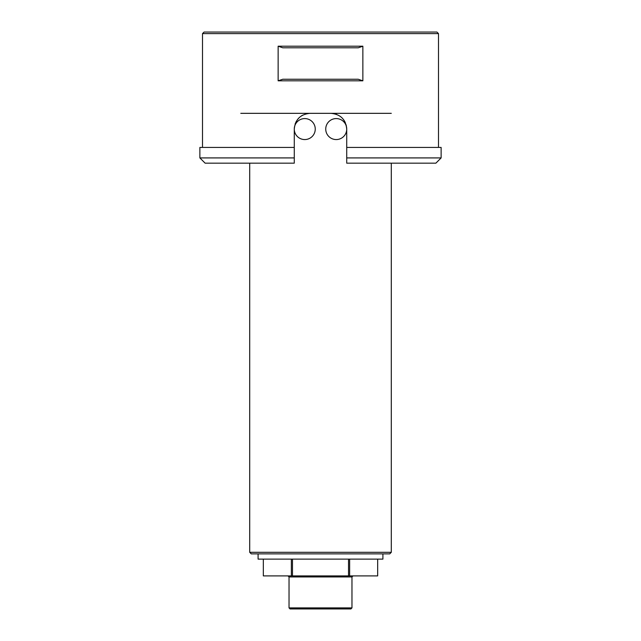 <?xml version="1.0" encoding="UTF-8"?>
<svg xmlns="http://www.w3.org/2000/svg" width="641" height="641" viewBox="0 0 641 641"><rect width="100%" height="100%" fill="white"/><g stroke="black" fill="none" stroke-linecap="round" stroke-linejoin="round"><path stroke-width="0.96" d="M315.252 129.073A10.488 10.488 0 0 0 299.523 119.987A10.488 10.488 0 0 0 299.523 138.16A10.488 10.488 0 0 0 315.252 129.073M294.275 147.43L199.872 147.43L199.872 157.918L294.275 157.918L294.275 129.073C295.221 119.498 300.461 114.258 310.012 113.337L330.988 113.337C340.515 114.242 345.763 119.482 346.725 129.073A10.488 10.488 0 0 0 330.988 119.987A10.488 10.488 0 0 0 330.988 138.16A10.488 10.488 0 0 0 346.725 129.073L346.164 124.915M377.669 575.906L377.669 559.128L377.661 575.906L348.528 575.906L348.528 559.128M292.472 559.128L292.472 575.906L348.528 575.906M292.472 575.906L291.367 575.906L291.367 559.128M263.331 575.906L263.331 559.128L263.331 575.906L291.367 575.906M349.633 575.906L349.633 559.128M202.5 33.62L204.07 32.05L436.93 32.05L438.5 33.62L202.5 33.62L202.5 147.43M438.5 33.62L438.5 147.43M346.725 163.167L346.725 157.918L441.128 157.918L435.88 163.167L346.725 163.167L346.725 129.073M362.862 80.822L362.862 46.208L358.263 47.787L282.737 47.787L278.138 46.208L278.138 80.822L282.737 79.252L358.263 79.252L362.862 80.822L278.138 80.822M278.138 46.208L362.862 46.208M441.128 157.918L441.128 147.43L346.725 147.43M336.461 114.322L335.203 113.914M307.968 113.473L305.469 114.01M302.584 115.204L301.214 116.029M310.012 113.337L240.784 113.337M345.291 122.511L343.864 120.035M342.07 117.912L340.427 116.486M294.275 163.167L294.275 157.918L294.275 163.167L205.12 163.167L199.872 157.918M299.515 117.351L297.488 119.546M296.262 121.429L295.116 124.009M391.298 113.337L330.988 113.337M350.915 608.95L290.085 608.95L289.035 607.9L351.965 607.9L350.915 608.95L290.085 608.95M287.985 575.906L289.035 576.956L289.035 607.9M382.909 553.88L382.909 559.128L258.091 559.128L258.091 553.88M391.298 552.31L389.728 553.88L251.272 553.88L249.702 552.31L391.298 552.31L391.298 163.167M351.965 607.9L351.965 576.956L289.035 576.956M249.702 163.167L249.702 552.31M351.965 576.956L353.015 575.906"/></g></svg>
